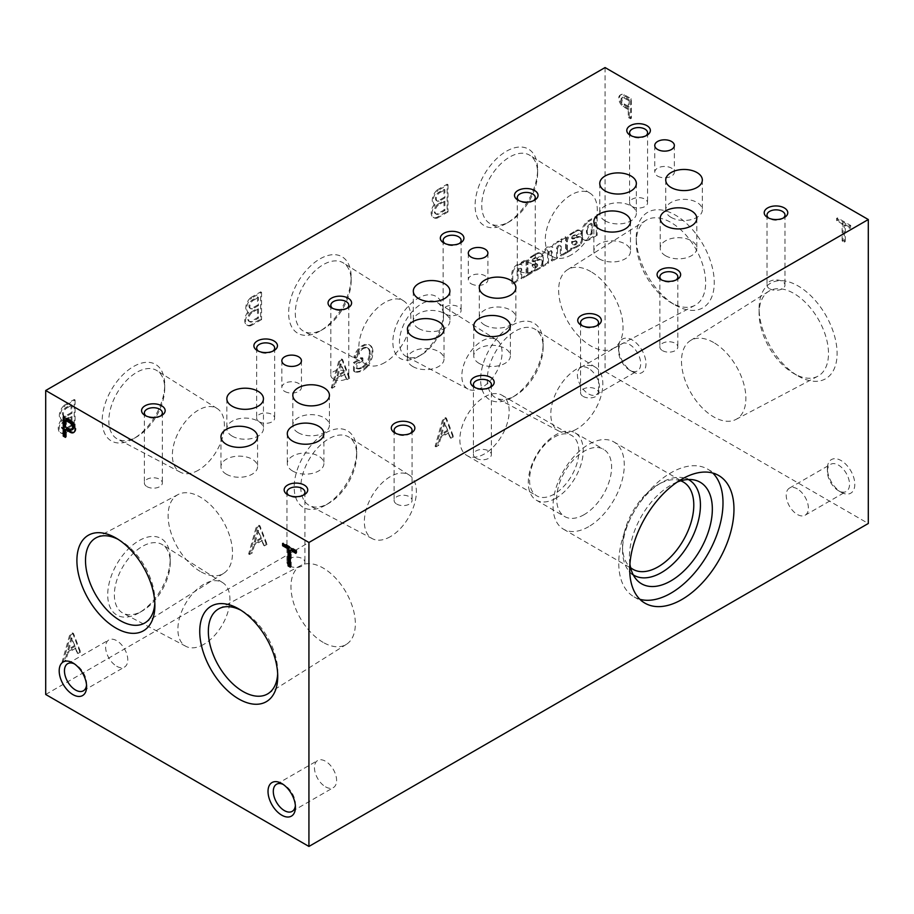 <?xml version="1.0" encoding="UTF-8"?>
<svg xmlns="http://www.w3.org/2000/svg" width="914" height="914" viewBox="0 0 914 914"><rect width="100%" height="100%" fill="white"/><g stroke="black" fill="none" stroke-linecap="round" stroke-linejoin="round"><path stroke-width="0.69" stroke-dasharray="4.57 3.43" d="M845.256 241.684L843.016 240.405L843.016 223.37L837.487 220.171L837.487 217.875L850.751 225.53L850.751 227.826L845.256 224.65L845.256 241.684L844.376 242.199L842.148 240.908L843.016 240.405M629.163 116.935L629.163 109.097L624.091 106.15A7.049 4.067 60 0 1 619.875 99.934A7.049 4.067 60 0 1 621.04 94.588A7.049 4.067 60 0 1 624.353 94.816L631.391 98.883L631.391 118.214L629.163 116.935L628.284 117.438L628.284 109.6L629.163 109.097M632.271 371.644A19.388 11.197 -120 0 0 645.981 363.726A19.388 11.197 -120 0 0 632.271 339.985A19.388 11.197 -120 0 0 618.561 347.891A19.388 11.197 -120 0 0 632.271 371.644L629.632 370.124A15.664 9.037 -120 0 0 637.458 370.901A15.664 9.037 -120 0 0 637.458 352.815A15.664 9.037 -120 0 0 621.806 343.767A15.664 9.037 -120 0 0 618.561 350.942A15.664 9.037 -120 0 0 629.632 370.124L632.271 371.644M841.097 492.212A19.388 11.197 -120 0 0 854.807 484.294A19.388 11.197 -120 0 0 841.097 460.553A19.388 11.197 -120 0 0 827.387 468.459A19.388 11.197 -120 0 0 841.097 492.212L838.458 490.692A15.664 9.037 -120 0 0 846.295 491.458A15.664 9.037 -120 0 0 846.295 473.383A15.664 9.037 -120 0 0 830.632 464.335A15.664 9.037 -120 0 0 827.387 471.51A15.664 9.037 -120 0 0 838.458 490.692L841.097 492.212M675.263 305.093A55.148 31.841 -120 0 0 714.257 282.575A55.148 31.841 -120 0 0 675.263 215.041A55.148 31.841 -120 0 0 636.27 237.549A55.148 31.841 -120 0 0 675.263 305.093L670.967 302.614A49.07 28.334 -120 0 0 694.948 305.345A49.07 28.334 -120 0 0 695.497 248.38A49.07 28.334 -120 0 0 645.901 220.377A49.07 28.334 -120 0 0 636.27 242.518A49.07 28.334 -120 0 0 670.967 302.614L675.263 305.093M798.105 376.008A55.148 31.841 -120 0 0 837.098 353.501A55.148 31.841 -120 0 0 798.105 285.956A55.148 31.841 -120 0 0 759.111 308.475A55.148 31.841 -120 0 0 798.105 376.008L793.809 373.529A49.07 28.334 -120 0 0 817.79 376.26A49.07 28.334 -120 0 0 818.338 319.306A49.07 28.334 -120 0 0 768.743 291.303A49.07 28.334 -120 0 0 759.111 313.433A49.07 28.334 -120 0 0 793.809 373.529L798.105 376.008M605.068 67.556L605.068 371.518L868.3 523.494M45.7 694.469L605.068 371.518M680.736 480.821A50.384 29.088 120 0 0 658.171 484.546L658.171 484.546A50.384 29.088 120 0 0 622.548 546.241A50.384 29.088 120 0 0 630.603 567.651M633.265 574.872A55.08 31.796 -60 0 1 629.232 571.41A55.08 31.796 -60 0 1 622.548 550.079A55.08 31.796 -60 0 1 661.485 482.626L658.171 484.546L661.485 482.626A55.08 31.796 -60 0 1 683.306 477.748A55.08 31.796 -60 0 1 688.322 479.519M629.917 564.098A58.633 33.852 -60 0 1 677.32 481.998M639.914 599.298A73.714 42.558 -60 0 1 634.019 596.853A73.714 42.558 -60 0 1 634.019 511.737A73.714 42.558 -60 0 1 707.733 469.179A73.714 42.558 -60 0 1 712.806 473.052M86.544 685.032A15.664 9.037 -120 0 0 86.613 683.626A15.664 9.037 -120 0 0 75.542 664.455A15.664 9.037 -120 0 0 74.285 663.815M116.695 666.26A15.664 9.037 -120 0 0 124.533 667.037A15.664 9.037 -120 0 0 124.533 648.951A15.664 9.037 -120 0 0 108.869 639.914A15.664 9.037 -120 0 0 106.47 652.459A15.664 9.037 -120 0 0 116.695 666.26M588.467 368.308A15.664 9.037 -120 0 0 580.641 367.531A15.664 9.037 -120 0 0 578.242 380.087A15.664 9.037 -120 0 0 588.467 393.888A15.664 9.037 -120 0 0 596.305 394.654A15.664 9.037 -120 0 0 598.704 382.109A15.664 9.037 -120 0 0 588.467 368.308M295.371 805.6A15.664 9.037 -120 0 0 295.439 804.194A15.664 9.037 -120 0 0 284.368 785.023A15.664 9.037 -120 0 0 283.123 784.383M325.533 786.828A15.664 9.037 -120 0 0 333.359 787.605A15.664 9.037 -120 0 0 333.359 769.519A15.664 9.037 -120 0 0 317.695 760.482A15.664 9.037 -120 0 0 315.296 773.027A15.664 9.037 -120 0 0 325.533 786.828M797.305 488.876A15.664 9.037 -120 0 0 789.468 488.099A15.664 9.037 -120 0 0 787.068 500.655A15.664 9.037 -120 0 0 797.305 514.456A15.664 9.037 -120 0 0 805.131 515.222A15.664 9.037 -120 0 0 807.53 502.677A15.664 9.037 -120 0 0 797.305 488.876M395.865 433.43A8.991 5.187 0 0 0 396.722 434.001L394.745 432.859L396.722 434.001A8.991 5.187 0 0 0 409.438 434.001A8.991 5.187 0 0 0 410.295 433.43M396.722 504.071A8.991 5.187 0 0 0 406.524 505.202A8.991 5.187 0 0 0 412.077 500.404A8.991 5.187 0 0 0 403.085 495.217A8.991 5.187 0 0 0 394.094 500.404A8.991 5.187 0 0 0 396.722 504.071M582.321 325.784A8.991 5.187 0 0 0 583.178 326.355L581.201 325.213L583.178 326.355A8.991 5.187 0 0 0 595.894 326.355A8.991 5.187 0 0 0 596.751 325.784M583.178 396.425A8.991 5.187 0 0 0 592.98 397.556A8.991 5.187 0 0 0 598.533 392.757A8.991 5.187 0 0 0 589.541 387.57A8.991 5.187 0 0 0 580.55 392.757A8.991 5.187 0 0 0 583.178 396.425M768.777 218.126A8.991 5.187 0 0 0 769.634 218.697L767.657 217.555L769.634 218.697A8.991 5.187 0 0 0 782.35 218.697A8.991 5.187 0 0 0 783.207 218.126M769.634 288.778A8.991 5.187 0 0 0 779.436 289.898A8.991 5.187 0 0 0 784.989 285.111A8.991 5.187 0 0 0 775.997 279.913A8.991 5.187 0 0 0 767.006 285.111A8.991 5.187 0 0 0 769.634 288.778M258.468 351.159A8.991 5.187 0 0 0 259.313 351.73L257.337 350.588L259.313 351.73A8.991 5.187 0 0 0 272.029 351.73A8.991 5.187 0 0 0 272.886 351.159M259.313 421.811A8.991 5.187 0 0 0 269.116 422.931A8.991 5.187 0 0 0 274.668 418.132A8.991 5.187 0 0 0 265.677 412.945A8.991 5.187 0 0 0 256.685 418.132A8.991 5.187 0 0 0 259.313 421.811M444.924 243.512A8.991 5.187 0 0 0 445.769 244.084L443.793 242.941L445.769 244.084A8.991 5.187 0 0 0 458.485 244.084A8.991 5.187 0 0 0 459.342 243.512M445.769 314.153A8.991 5.187 0 0 0 455.572 315.284A8.991 5.187 0 0 0 461.124 310.486A8.991 5.187 0 0 0 452.133 305.299A8.991 5.187 0 0 0 443.141 310.486A8.991 5.187 0 0 0 445.769 314.153M631.38 135.866A8.991 5.187 0 0 0 632.225 136.437L630.249 135.295L632.225 136.437A8.991 5.187 0 0 0 644.941 136.437A8.991 5.187 0 0 0 645.798 135.866M632.225 206.507A8.991 5.187 0 0 0 642.028 207.638A8.991 5.187 0 0 0 647.58 202.839A8.991 5.187 0 0 0 638.589 197.641A8.991 5.187 0 0 0 629.597 202.839A8.991 5.187 0 0 0 632.225 206.507M146.149 416.007A8.991 5.187 0 0 0 147.005 416.578L145.029 415.436L147.005 416.578A8.991 5.187 0 0 0 159.722 416.578A8.991 5.187 0 0 0 160.578 416.007M147.005 486.648A8.991 5.187 0 0 0 156.797 487.779A8.991 5.187 0 0 0 162.349 482.98A8.991 5.187 0 0 0 153.358 477.793A8.991 5.187 0 0 0 144.366 482.98A8.991 5.187 0 0 0 147.005 486.648M332.605 308.349A8.991 5.187 0 0 0 333.461 308.921L331.485 307.778L333.461 308.921A8.991 5.187 0 0 0 346.178 308.921A8.991 5.187 0 0 0 347.034 308.349M333.461 379.002A8.991 5.187 0 0 0 343.253 380.121A8.991 5.187 0 0 0 348.805 375.334A8.991 5.187 0 0 0 339.814 370.136A8.991 5.187 0 0 0 330.822 375.334A8.991 5.187 0 0 0 333.461 379.002M519.061 200.703A8.991 5.187 0 0 0 519.917 201.274L517.941 200.132L519.917 201.274A8.991 5.187 0 0 0 532.634 201.274A8.991 5.187 0 0 0 533.49 200.703M519.917 271.355A8.991 5.187 0 0 0 529.709 272.475A8.991 5.187 0 0 0 535.261 267.676A8.991 5.187 0 0 0 526.27 262.489A8.991 5.187 0 0 0 517.278 267.676A8.991 5.187 0 0 0 519.917 271.355M288.733 495.285A8.991 5.187 0 0 0 289.589 495.856L287.613 494.714L289.589 495.856A8.991 5.187 0 0 0 302.306 495.856A8.991 5.187 0 0 0 303.162 495.285M289.589 565.926A8.991 5.187 0 0 0 299.381 567.057A8.991 5.187 0 0 0 304.933 562.259A8.991 5.187 0 0 0 295.942 557.072A8.991 5.187 0 0 0 286.95 562.259A8.991 5.187 0 0 0 289.589 565.926M475.189 387.639A8.991 5.187 0 0 0 476.045 388.21L474.069 387.068L476.045 388.21A8.991 5.187 0 0 0 488.762 388.21A8.991 5.187 0 0 0 489.618 387.639M476.045 458.28A8.991 5.187 0 0 0 485.837 459.411A8.991 5.187 0 0 0 491.389 454.612A8.991 5.187 0 0 0 482.398 449.414A8.991 5.187 0 0 0 473.406 454.612A8.991 5.187 0 0 0 476.045 458.28M661.645 279.981A8.991 5.187 0 0 0 662.501 280.552L660.525 279.41L662.501 280.552A8.991 5.187 0 0 0 675.218 280.552A8.991 5.187 0 0 0 676.074 279.981M662.501 350.633A8.991 5.187 0 0 0 672.293 351.753A8.991 5.187 0 0 0 677.845 346.966A8.991 5.187 0 0 0 668.854 341.767A8.991 5.187 0 0 0 659.862 346.966A8.991 5.187 0 0 0 662.501 350.633M284.711 391.421A9.803 5.655 0 0 0 295.393 392.643A9.803 5.655 0 0 0 301.449 387.422A9.803 5.655 0 0 0 291.646 381.755A9.803 5.655 0 0 0 281.843 387.422A9.803 5.655 0 0 0 284.711 391.421M471.167 283.774A9.803 5.655 0 0 0 481.849 284.997A9.803 5.655 0 0 0 487.905 279.764A9.803 5.655 0 0 0 478.102 274.109A9.803 5.655 0 0 0 468.299 279.764A9.803 5.655 0 0 0 471.167 283.774M657.623 176.116A9.803 5.655 0 0 0 668.305 177.35A9.803 5.655 0 0 0 674.361 172.118A9.803 5.655 0 0 0 664.558 166.462A9.803 5.655 0 0 0 654.755 172.118A9.803 5.655 0 0 0 657.623 176.116M232.202 436.127A18.303 10.568 0 0 0 252.15 438.423A18.303 10.568 0 0 0 263.449 428.655A18.303 10.568 0 0 0 245.146 418.086A18.303 10.568 0 0 0 226.843 428.655A18.303 10.568 0 0 0 232.202 436.127M418.658 328.48A18.303 10.568 0 0 0 438.606 330.765A18.303 10.568 0 0 0 449.905 321.008A18.303 10.568 0 0 0 431.602 310.44A18.303 10.568 0 0 0 413.299 321.008A18.303 10.568 0 0 0 418.658 328.48M605.114 220.834A18.303 10.568 0 0 0 625.062 223.119A18.303 10.568 0 0 0 636.361 213.35A18.303 10.568 0 0 0 618.058 202.794A18.303 10.568 0 0 0 599.755 213.35A18.303 10.568 0 0 0 605.114 220.834M292.651 471.03A18.303 10.568 0 0 0 312.599 473.326A18.303 10.568 0 0 0 323.899 463.558A18.303 10.568 0 0 0 305.596 452.99A18.303 10.568 0 0 0 287.293 463.558A18.303 10.568 0 0 0 292.651 471.03M479.107 363.384A18.303 10.568 0 0 0 499.055 365.669A18.303 10.568 0 0 0 510.355 355.912A18.303 10.568 0 0 0 492.052 345.343A18.303 10.568 0 0 0 473.749 355.912A18.303 10.568 0 0 0 479.107 363.384M665.563 255.737A18.303 10.568 0 0 0 685.511 258.022A18.303 10.568 0 0 0 696.811 248.265A18.303 10.568 0 0 0 678.508 237.697A18.303 10.568 0 0 0 660.205 248.265A18.303 10.568 0 0 0 665.563 255.737M226.318 474.172A18.303 10.568 0 0 0 246.266 476.457A18.303 10.568 0 0 0 257.565 466.7A18.303 10.568 0 0 0 239.262 456.132A18.303 10.568 0 0 0 220.96 466.7A18.303 10.568 0 0 0 226.318 474.172M412.774 366.525A18.303 10.568 0 0 0 432.722 368.81A18.303 10.568 0 0 0 444.021 359.053A18.303 10.568 0 0 0 425.718 348.485A18.303 10.568 0 0 0 407.416 359.053A18.303 10.568 0 0 0 412.774 366.525M599.23 258.868A18.303 10.568 0 0 0 619.178 261.164A18.303 10.568 0 0 0 630.477 251.396A18.303 10.568 0 0 0 612.174 240.839A18.303 10.568 0 0 0 593.871 251.396A18.303 10.568 0 0 0 599.23 258.868M298.181 432.688A18.303 10.568 0 0 0 318.129 434.973A18.303 10.568 0 0 0 329.428 425.216A18.303 10.568 0 0 0 311.126 414.648A18.303 10.568 0 0 0 292.823 425.216A18.303 10.568 0 0 0 298.181 432.688M484.637 325.03A18.303 10.568 0 0 0 504.585 327.326A18.303 10.568 0 0 0 515.884 317.558A18.303 10.568 0 0 0 497.582 306.99A18.303 10.568 0 0 0 479.279 317.558A18.303 10.568 0 0 0 484.637 325.03M671.093 217.383A18.303 10.568 0 0 0 691.041 219.668A18.303 10.568 0 0 0 702.34 209.912A18.303 10.568 0 0 0 684.038 199.343A18.303 10.568 0 0 0 665.735 209.912A18.303 10.568 0 0 0 671.093 217.383M418.178 356.677A35.806 20.668 -60 0 1 392.849 342.065A35.806 20.668 -60 0 1 418.178 298.204A35.806 20.668 -60 0 1 443.496 312.828A35.806 20.668 -60 0 1 418.178 356.677L421.48 354.769A31.133 17.972 -60 0 1 406.262 356.506A31.133 17.972 -60 0 1 405.907 320.357A31.133 17.972 -60 0 1 437.383 302.591A31.133 17.972 -60 0 1 443.496 316.644A31.133 17.972 -60 0 1 421.48 354.769L418.178 356.677M481.964 387.513A28.46 16.429 -60 0 1 468.048 389.09A28.46 16.429 -60 0 1 467.728 356.049A28.46 16.429 -60 0 1 496.508 339.814A28.46 16.429 -60 0 1 500.472 362.709A28.46 16.429 -60 0 1 481.964 387.513M133.444 438.766A44.203 25.523 -60 0 1 102.185 420.714A44.203 25.523 -60 0 1 133.444 366.571A44.203 25.523 -60 0 1 164.703 384.623A44.203 25.523 -60 0 1 133.444 438.766L136.769 436.846A39.508 22.804 -60 0 1 117.46 439.04A39.508 22.804 -60 0 1 117.015 393.18A39.508 22.804 -60 0 1 156.957 370.638A39.508 22.804 -60 0 1 164.703 388.461A39.508 22.804 -60 0 1 136.769 436.846L133.444 438.766M198.372 470.196A36.789 21.239 -60 0 1 180.389 472.241A36.789 21.239 -60 0 1 179.978 429.534A36.789 21.239 -60 0 1 217.166 408.535A36.789 21.239 -60 0 1 222.296 438.149A36.789 21.239 -60 0 1 198.372 470.196M319.9 331.108A44.203 25.523 -60 0 1 288.641 313.068A44.203 25.523 -60 0 1 319.9 258.925A44.203 25.523 -60 0 1 351.159 276.976A44.203 25.523 -60 0 1 319.9 331.108L323.225 329.189A39.508 22.804 -60 0 1 303.916 331.394A39.508 22.804 -60 0 1 303.471 285.534A39.508 22.804 -60 0 1 343.413 262.981A39.508 22.804 -60 0 1 351.159 280.804A39.508 22.804 -60 0 1 323.225 329.189L319.9 331.108M384.828 362.538A36.789 21.239 -60 0 1 366.845 364.595A36.789 21.239 -60 0 1 366.434 321.888A36.789 21.239 -60 0 1 403.622 300.889A36.789 21.239 -60 0 1 408.752 330.491A36.789 21.239 -60 0 1 384.828 362.538M506.356 223.462A44.203 25.523 -60 0 1 475.097 205.422A44.203 25.523 -60 0 1 506.356 151.278A44.203 25.523 -60 0 1 537.615 169.319A44.203 25.523 -60 0 1 506.356 223.462L509.681 221.542A39.508 22.804 -60 0 1 490.372 223.747A39.508 22.804 -60 0 1 489.927 177.887A39.508 22.804 -60 0 1 529.869 155.334A39.508 22.804 -60 0 1 537.615 173.157A39.508 22.804 -60 0 1 509.681 221.542L506.356 223.462M571.284 254.892A36.789 21.239 -60 0 1 553.301 256.937A36.789 21.239 -60 0 1 552.89 214.242A36.789 21.239 -60 0 1 590.078 193.242A36.789 21.239 -60 0 1 595.208 222.845A36.789 21.239 -60 0 1 571.284 254.892M138.974 612.883A44.203 25.523 -60 0 1 107.715 594.831A44.203 25.523 -60 0 1 138.974 540.688A44.203 25.523 -60 0 1 170.233 558.74A44.203 25.523 -60 0 1 138.974 612.883L142.298 610.963A39.508 22.804 -60 0 1 122.979 613.157A39.508 22.804 -60 0 1 122.545 567.297A39.508 22.804 -60 0 1 162.475 544.744A39.508 22.804 -60 0 1 170.233 562.578A39.508 22.804 -60 0 1 142.298 610.963L138.974 612.883M203.902 644.301A36.789 21.239 -60 0 1 185.919 646.358A36.789 21.239 -60 0 1 185.508 603.651A36.789 21.239 -60 0 1 222.696 582.652A36.789 21.239 -60 0 1 227.826 612.266A36.789 21.239 -60 0 1 203.902 644.301M325.43 505.225A44.203 25.523 -60 0 1 294.171 487.185A44.203 25.523 -60 0 1 325.43 433.042A44.203 25.523 -60 0 1 356.689 451.082A44.203 25.523 -60 0 1 325.43 505.225L328.754 503.306A39.508 22.804 -60 0 1 309.435 505.511A39.508 22.804 -60 0 1 309.001 459.651A39.508 22.804 -60 0 1 348.931 437.098A39.508 22.804 -60 0 1 356.689 454.921A39.508 22.804 -60 0 1 328.754 503.306L325.43 505.225M390.358 536.655A36.789 21.239 -60 0 1 372.375 538.7A36.789 21.239 -60 0 1 371.964 496.005A36.789 21.239 -60 0 1 409.152 475.006A36.789 21.239 -60 0 1 414.282 504.608A36.789 21.239 -60 0 1 390.358 536.655M511.886 397.579A44.203 25.523 -60 0 1 480.627 379.527A44.203 25.523 -60 0 1 511.886 325.395A44.203 25.523 -60 0 1 543.144 343.436A44.203 25.523 -60 0 1 511.886 397.579L515.21 395.659A39.508 22.804 -60 0 1 495.891 397.864A39.508 22.804 -60 0 1 495.457 352.004A39.508 22.804 -60 0 1 535.387 329.451A39.508 22.804 -60 0 1 543.144 347.274A39.508 22.804 -60 0 1 515.21 395.659L511.886 397.579M576.814 429.009A36.789 21.239 -60 0 1 558.831 431.054A36.789 21.239 -60 0 1 558.42 388.347A36.789 21.239 -60 0 1 595.608 367.359A36.789 21.239 -60 0 1 600.738 396.962A36.789 21.239 -60 0 1 576.814 429.009M200.303 571.456A45.529 26.289 60 0 1 170.427 530.874A45.529 26.289 60 0 1 178.047 494.565A45.529 26.289 60 0 1 200.303 497.102A45.529 26.289 60 0 1 229.917 536.769A45.529 26.289 60 0 1 223.564 573.409A45.529 26.289 60 0 1 200.303 571.456M118.112 539.34A49.07 28.334 60 0 1 120.191 540.471L120.191 540.471A49.07 28.334 60 0 1 154.889 600.567A49.07 28.334 60 0 1 154.82 602.932M120.191 540.471L115.895 537.992L120.191 540.471M323.145 642.382A45.529 26.289 60 0 1 293.268 601.8A45.529 26.289 60 0 1 300.889 565.492A45.529 26.289 60 0 1 323.145 568.028A45.529 26.289 60 0 1 352.758 607.684A45.529 26.289 60 0 1 346.406 644.336A45.529 26.289 60 0 1 323.145 642.382M240.953 610.255A49.07 28.334 60 0 1 243.033 611.386L243.033 611.386A49.07 28.334 60 0 1 277.73 671.482A49.07 28.334 60 0 1 277.662 673.858M243.033 611.386L238.737 608.907L243.033 611.386M590.855 271.618A45.529 26.289 -120 0 0 567.594 269.664A45.529 26.289 -120 0 0 561.242 306.316A45.529 26.289 -120 0 0 590.855 345.972A45.529 26.289 -120 0 0 613.111 348.508A45.529 26.289 -120 0 0 620.732 312.2A45.529 26.289 -120 0 0 590.855 271.618M713.697 342.544A45.529 26.289 -120 0 0 690.436 340.591A45.529 26.289 -120 0 0 684.083 377.231A45.529 26.289 -120 0 0 713.697 416.898A45.529 26.289 -120 0 0 735.953 419.435A45.529 26.289 -120 0 0 743.573 383.126A45.529 26.289 -120 0 0 713.697 342.544M588.662 526.681A50.384 29.088 -60 0 1 563.47 529.183A50.384 29.088 -60 0 1 563.47 471.007A50.384 29.088 -60 0 1 613.854 441.919A50.384 29.088 -60 0 1 621.577 482.284A50.384 29.088 -60 0 1 588.662 526.681M584.137 514.651A38.845 22.427 -60 0 1 564.715 516.57A38.845 22.427 -60 0 1 564.715 471.727A38.845 22.427 -60 0 1 603.56 449.3A38.845 22.427 -60 0 1 609.512 480.421A38.845 22.427 -60 0 1 584.137 514.651M555.758 498.267A38.845 22.427 -60 0 1 536.335 500.187A38.845 22.427 -60 0 1 536.335 455.343A38.845 22.427 -60 0 1 575.18 432.916A38.845 22.427 -60 0 1 581.133 464.038A38.845 22.427 -60 0 1 555.758 498.267M554.204 494.12A34.869 20.131 -60 0 1 536.769 495.845A34.869 20.131 -60 0 1 536.769 455.583A34.869 20.131 -60 0 1 571.638 435.452A34.869 20.131 -60 0 1 576.974 463.398A34.869 20.131 -60 0 1 554.204 494.12M484.511 453.881A34.869 20.131 -60 0 1 467.077 455.618A34.869 20.131 -60 0 1 467.077 415.344A34.869 20.131 -60 0 1 501.946 395.214A34.869 20.131 -60 0 1 507.281 423.159A34.869 20.131 -60 0 1 484.511 453.881M587.828 221.017L596.294 216.092L596.294 234.738L588.547 239.205A10.18 5.872 -60 0 1 583.578 239.651A10.18 5.872 -60 0 1 581.475 235.321L581.441 233.447A10.18 5.872 -60 0 1 587.828 221.017L588.707 221.519L597.173 216.595L596.294 216.092M597.173 216.595L597.173 235.241L596.294 234.738M597.173 235.241L589.416 239.719L588.547 239.205M589.416 239.719A10.18 5.872 -60 0 1 584.446 240.154A10.18 5.872 -60 0 1 582.344 235.823L581.475 235.321M582.344 235.823L582.321 233.95L581.441 233.447M589.587 224.204L591.301 223.187L591.301 233.378L589.701 234.304A5.461 3.153 -60 0 1 587.576 234.281A5.461 3.153 -60 0 1 586.445 231.71L586.457 230.431A4.958 2.868 -60 0 1 589.587 224.204L590.467 224.707L592.181 223.702L591.301 223.187M592.181 223.702L592.181 233.893L590.581 234.818A5.461 3.153 -60 0 1 588.456 234.784A5.461 3.153 -60 0 1 587.325 232.225L586.457 230.431M587.336 230.945A4.958 2.868 -60 0 1 590.467 224.707M590.581 234.818L589.701 234.304M592.181 233.893L591.301 233.378M582.321 233.95A10.18 5.872 -60 0 1 588.707 221.519M574.666 235.721L573.786 235.218A3.599 2.079 -60 0 1 575.591 235.035L576.471 235.538A3.599 2.079 -60 0 0 574.666 235.721L574.003 236.109A2.114 1.222 -60 0 0 572.507 238.691L571.627 238.463A21.662 12.51 -60 0 0 574.038 237.96L574.917 238.474L578.756 237.194L577.877 236.68A6.455 3.725 -60 0 1 580.253 236.76A6.455 3.725 -60 0 1 581.555 239.102L581.544 239.479A4.958 2.868 -60 0 1 579.19 244.472L578.745 244.872A37.223 21.49 -60 0 1 574.095 247.545L570.747 248.288L570.759 249.499L565.857 252.333L566.737 252.835L571.638 250.002L570.759 249.499M578.756 237.194A6.455 3.725 -60 0 1 581.133 237.263A6.455 3.725 -60 0 1 582.435 239.605L581.555 239.102M582.435 239.605L582.424 239.982A4.958 2.868 -60 0 1 580.07 244.986L579.19 244.472M580.07 244.986L578.745 244.872M579.625 245.375A37.223 21.49 -60 0 1 574.975 248.06L574.095 247.545M574.975 248.06L570.747 248.288M571.627 248.802L571.638 250.002M566.737 252.835A7.449 4.296 -60 0 0 567.4 249.625L566.52 249.122A7.449 4.296 -60 0 1 565.857 252.333M566.52 249.122L566.52 241.353A6.204 3.587 -60 0 1 569.639 234.51L575.854 230.522A8.809 5.084 -60 0 1 579.682 230.385A8.809 5.084 -60 0 1 581.155 232.236L576.163 235.721L577.042 236.223L582.035 232.739L581.155 232.236M567.4 249.625L567.4 241.856L566.52 241.353M567.4 241.856A6.204 3.587 -60 0 1 570.519 235.024L569.639 234.51M570.519 235.024L571.581 234.144L570.702 233.63M571.581 234.144L575.34 231.745L574.46 231.242M575.34 231.745L576.734 231.036L575.854 230.522M576.734 231.036A8.809 5.084 -60 0 1 580.561 230.899A8.809 5.084 -60 0 1 582.035 232.739M575.591 235.035A3.599 2.079 -60 0 1 576.163 235.721M576.471 235.538A3.599 2.079 -60 0 1 577.042 236.223M573.786 235.218L573.124 235.595A2.114 1.222 -60 0 0 571.627 238.177M572.507 238.691L571.627 238.463M574.917 238.474A21.662 12.51 -60 0 1 572.507 238.977M575.432 240.725A1.988 1.143 -60 0 1 575.911 240.805A1.988 1.143 -60 0 1 576.311 241.525L576.311 241.776A1.862 1.074 -60 0 1 574.826 244.141L574.403 244.392A4.958 2.868 -60 0 1 572.598 244.324A4.958 2.868 -60 0 1 571.627 242.758L571.627 241.513L576.311 241.227A1.988 1.143 -60 0 1 576.791 241.307A1.988 1.143 -60 0 1 577.191 242.039L576.311 241.525M577.191 242.039L577.191 242.29A1.862 1.074 -60 0 1 575.706 244.655L575.283 244.895A4.958 2.868 -60 0 1 573.478 244.826A4.958 2.868 -60 0 1 572.507 243.273L572.507 242.027L575.477 241.33L574.598 240.828M575.477 241.33L576.311 241.227M572.507 242.027L571.627 241.513M572.507 243.273L571.627 242.758M575.283 244.895L574.403 244.392M575.706 244.655L574.826 244.141M574.038 237.96L577.877 236.68M556.615 248.471A2.662 1.542 -60 0 1 557.871 245.957A2.662 1.542 -60 0 1 559.814 245.363L560.693 245.866A2.662 1.542 -60 0 0 558.751 246.472A2.662 1.542 -60 0 0 557.494 248.974L556.615 248.471L556.615 257.645L551.371 260.673L551.371 251.407A2.662 1.542 -60 0 0 550.845 250.516A2.662 1.542 -60 0 0 548.914 251.099A2.662 1.542 -60 0 0 547.646 253.578L548.526 254.081L548.526 263.323L543.282 266.351L543.304 255.68A7.449 4.296 -60 0 1 546.778 248.848A7.449 4.296 -60 0 1 552.09 247.088L552.696 247.454A8.192 4.73 -60 0 1 561.23 242.073A8.192 4.73 -60 0 1 561.584 242.313L561.584 240.028L560.705 239.514L565.583 236.703L565.583 252.47L560.339 255.497L560.339 246.232L561.219 246.734L561.219 256L560.339 255.497M561.584 240.028L566.463 237.206L565.583 236.703M566.463 237.206L566.463 252.972L565.583 252.47M566.463 252.972L561.219 256M559.814 245.363A2.662 1.542 -60 0 1 560.339 246.232M560.693 245.866A2.662 1.542 -60 0 1 561.219 246.734M557.494 248.974L557.494 258.148L556.615 257.645M557.494 258.148L552.25 261.175L551.371 260.673M552.25 261.175L552.25 251.91L551.371 251.407M548.526 254.081A2.662 1.542 -60 0 1 549.794 251.601A2.662 1.542 -60 0 1 551.725 251.019A2.662 1.542 -60 0 1 552.25 251.91M547.646 253.578L547.646 262.821L542.402 265.848L542.425 255.166A7.449 4.296 -60 0 1 545.898 248.345A7.449 4.296 -60 0 1 551.222 246.574L551.816 246.94A8.192 4.73 -60 0 1 560.351 241.57A8.192 4.73 -60 0 1 560.705 241.81L560.705 239.514M548.526 263.323L547.646 262.821M543.282 266.351L542.402 265.848M543.304 255.68L542.425 255.166M552.09 247.088L551.222 246.574M552.696 247.454L551.816 246.94M561.584 242.313L560.705 241.81M535.181 258.513L534.302 258.011A3.599 2.079 -60 0 1 536.107 257.828L536.986 258.342A3.599 2.079 -60 0 0 535.181 258.513L534.519 258.902A2.114 1.222 -60 0 0 533.022 261.484L532.142 261.267A21.662 12.51 -60 0 0 534.553 260.764L535.433 261.267L539.271 259.987L538.392 259.485A6.455 3.725 -60 0 1 540.768 259.553A6.455 3.725 -60 0 1 542.071 261.895L542.059 262.272A4.958 2.868 -60 0 1 539.706 267.276L539.26 267.665A37.223 21.49 -60 0 1 534.61 270.35L531.263 271.092L531.274 272.292L526.373 275.125L527.252 275.628L532.154 272.806L531.274 272.292M539.271 259.987A6.455 3.725 -60 0 1 541.648 260.067A6.455 3.725 -60 0 1 542.95 262.398L542.071 261.895M542.95 262.398L542.939 262.786A4.958 2.868 -60 0 1 540.585 267.779L539.706 267.276M540.585 267.779L539.26 267.665M540.14 268.168A37.223 21.49 -60 0 1 535.49 270.852L534.61 270.35M535.49 270.852L531.263 271.092M532.142 271.595L532.154 272.806M527.252 275.628A7.449 4.296 -60 0 0 527.915 272.429L527.035 271.915A7.449 4.296 -60 0 1 526.373 275.125M527.035 271.915L527.035 264.146A6.204 3.587 -60 0 1 530.154 257.314L536.369 253.327A8.809 5.084 -60 0 1 540.197 253.189A8.809 5.084 -60 0 1 541.671 255.029L536.678 258.513L537.558 259.016L542.55 255.532L541.671 255.029M527.915 272.429L527.915 264.649L527.035 264.146M527.915 264.649A6.204 3.587 -60 0 1 531.034 257.817L530.154 257.314M531.034 257.817L532.097 256.937L531.217 256.434M532.097 256.937L535.855 254.538L534.976 254.035M535.855 254.538L537.249 253.829L536.369 253.327M537.249 253.829A8.809 5.084 -60 0 1 541.077 253.692A8.809 5.084 -60 0 1 542.55 255.532M536.107 257.828A3.599 2.079 -60 0 1 536.678 258.513M536.986 258.342A3.599 2.079 -60 0 1 537.558 259.016M534.302 258.011L533.639 258.399A2.114 1.222 -60 0 0 532.142 260.981M533.022 261.484L532.142 261.267M535.433 261.267A21.662 12.51 -60 0 1 533.022 261.77M535.947 263.518A1.988 1.143 -60 0 1 536.427 263.598A1.988 1.143 -60 0 1 536.826 264.329L536.826 264.58A1.862 1.074 -60 0 1 535.341 266.945L534.918 267.185A4.958 2.868 -60 0 1 533.113 267.117A4.958 2.868 -60 0 1 532.142 265.563L532.142 264.317L536.826 264.02A1.988 1.143 -60 0 1 537.306 264.112A1.988 1.143 -60 0 1 537.706 264.832L536.826 264.329M537.706 264.832L537.706 265.083A1.862 1.074 -60 0 1 536.221 267.448L535.798 267.688A4.958 2.868 -60 0 1 533.993 267.619A4.958 2.868 -60 0 1 533.022 266.065L533.022 264.82L535.992 264.123L535.113 263.62M535.992 264.123L536.826 264.02M533.022 264.82L532.142 264.317M533.022 266.065L532.142 265.563M535.798 267.688L534.918 267.185M536.221 267.448L535.341 266.945M534.553 260.764L538.392 259.485M521.186 268.373A2.628 1.52 -60 0 0 519.152 269.082A2.628 1.52 -60 0 0 518.01 271.732L518.01 280.941L512.765 283.98L512.765 273.309A7.449 4.296 -60 0 1 516.341 266.42A7.449 4.296 -60 0 1 521.688 264.82A7.449 4.296 -60 0 1 522.1 265.117L522.1 262.821L521.22 262.318L526.098 259.496L526.098 275.263L520.854 278.29L520.854 269.07A2.628 1.52 -60 0 0 520.306 267.859L521.186 268.373A2.628 1.52 -60 0 1 521.734 269.584L520.854 269.07M522.1 262.821L526.978 259.999L526.098 259.496M526.978 259.999L526.978 275.765L526.098 275.263M526.978 275.765L521.734 278.793L520.854 278.29M521.734 278.793L521.734 269.584M518.01 271.732L517.13 271.218A2.628 1.52 -60 0 1 518.284 268.567A2.628 1.52 -60 0 1 520.306 267.859M517.13 271.218L517.13 280.438L511.886 283.466L511.886 272.806A7.449 4.296 -60 0 1 515.462 265.917A7.449 4.296 -60 0 1 520.809 264.306A7.449 4.296 -60 0 1 521.22 264.603L521.22 262.318M518.01 280.941L517.13 280.438M512.765 283.98L511.886 283.466M512.765 273.309L511.886 272.806M522.1 265.117L521.22 264.603M362.904 347.971A9.928 5.735 -60 0 1 367.291 347.788L368.171 348.291A9.928 5.735 -60 0 0 363.783 348.485L362.013 348.44A9.311 5.37 -60 0 0 356.174 356.848L357.054 357.351L354.655 357.98A12.716 7.346 -60 0 1 362.892 346.303L363.749 345.835A13.184 7.609 -60 0 1 370.101 345.309A13.184 7.609 -60 0 1 371.861 347.114L370.981 346.6L371.255 347.16A16.441 9.494 -60 0 1 366.914 365.794L366 366.777A15.515 8.957 -60 0 1 358.528 371.392L357.477 371.598A21.719 12.533 -60 0 1 353.49 371.164L353.49 362.527L362.013 357.603L362.013 360.39L356.072 363.829L356.072 368.148L356.951 368.65L356.951 364.332L356.072 363.829M371.861 347.114L372.124 347.674L371.255 347.16M372.124 347.674A16.441 9.494 -60 0 1 367.794 366.297L366.914 365.794M367.794 366.297L366.88 367.279L366 366.777M366.88 367.279A15.515 8.957 -60 0 1 359.408 371.907L357.477 371.598M358.345 372.112A21.719 12.533 -60 0 1 354.369 371.667L353.49 371.164M354.369 371.667L354.369 363.029L353.49 362.527M354.369 363.029L362.892 358.105L362.013 357.603M362.892 358.105L362.892 360.893L362.013 360.39M362.892 360.893L356.951 364.332M356.951 368.65A13.961 8.055 -60 0 0 362.835 367.657L361.955 367.154A13.961 8.055 -60 0 1 356.072 368.148M361.955 367.154L362.984 366.48L363.863 366.994L362.835 367.657M363.863 366.994A12.408 7.163 -60 0 0 370.25 354.769L369.37 354.266A12.408 7.163 -60 0 1 362.984 366.48M369.37 354.266L369.347 352.507L370.227 353.01L370.25 354.769M367.291 347.788A9.928 5.735 -60 0 1 369.347 352.507M368.171 348.291A9.928 5.735 -60 0 1 370.227 353.01M363.783 348.485L362.013 348.44M357.054 357.351A9.311 5.37 -60 0 1 362.892 348.954M356.174 356.848L353.775 357.465A12.716 7.346 -60 0 1 362.013 345.789L362.881 345.321A13.184 7.609 -60 0 1 369.233 344.807A13.184 7.609 -60 0 1 370.981 346.6M354.655 357.98L353.775 357.465M362.892 346.303L362.013 345.789M341.699 359.008L348.851 377.596L346.257 379.093L344.167 373.689L336.306 378.225L334.078 386.119L331.302 387.73L338.923 360.607L341.699 359.008L342.579 359.51L349.731 378.099L348.851 377.596M349.731 378.099L347.126 379.607L346.257 379.093M347.126 379.607L344.167 373.689M345.046 374.192L337.175 378.739L336.306 378.225M337.175 378.739L334.958 386.633L334.078 386.119M334.958 386.633L332.182 388.233L331.302 387.73M332.182 388.233L339.802 361.121L338.923 360.607M340.282 363.738L343.458 371.804L337.049 375.494L340.282 363.738L341.162 364.24L344.338 372.306L343.458 371.804M344.338 372.306L337.929 376.008L337.049 375.494M337.929 376.008L341.162 364.24M339.802 361.121L342.579 359.51M445.506 417.618L452.659 436.207L450.054 437.715L447.974 432.299L440.102 436.846L437.886 444.73L435.11 446.34L442.73 419.229L445.506 417.618L446.386 418.132L453.538 436.709L452.659 436.207M453.538 436.709L450.933 438.217L450.054 437.715M450.933 438.217L447.974 432.299M448.843 432.802L440.982 437.349L440.102 436.846M440.982 437.349L438.766 445.244L437.886 444.73M438.766 445.244L435.989 446.843L435.11 446.34M435.989 446.843L443.598 419.732L442.73 419.229M444.09 422.348L447.254 430.414L440.856 434.116L444.09 422.348L448.134 430.928L447.254 430.414M448.134 430.928L441.736 434.618L440.856 434.116M441.736 434.618L444.958 422.862M443.598 419.732L446.386 418.132M259.05 525.276L266.203 543.853L263.598 545.361L261.518 539.946L253.646 544.493L251.43 552.387L248.654 553.987L256.274 526.875L259.05 525.276L259.93 525.779L267.082 544.367L266.203 543.853M267.082 544.367L264.477 545.864L263.598 545.361M264.477 545.864L261.518 539.946M262.387 540.46L254.526 544.995L253.646 544.493M254.526 544.995L252.31 552.89L251.43 552.387M252.31 552.89L249.533 554.49L248.654 553.987M249.533 554.49L257.142 527.378L256.274 526.875M257.634 530.006L260.798 538.072L254.4 541.762L257.634 530.006L261.678 538.575L260.798 538.072M261.678 538.575L255.28 542.265L254.4 541.762M255.28 542.265L258.502 530.508M257.142 527.378L259.93 525.779M72.594 632.922L79.746 651.511L77.142 653.007L75.062 647.592L67.19 652.139L64.974 660.034L62.198 661.633L69.818 634.522L72.594 632.922L73.474 633.425L80.626 652.013L79.746 651.511M80.626 652.013L78.021 653.51L77.142 653.007M78.021 653.51L75.062 647.592M75.931 648.106L68.07 652.642L67.19 652.139M68.07 652.642L65.854 660.536L64.974 660.034M65.854 660.536L63.077 662.147L62.198 661.633M63.077 662.147L70.686 635.024L69.818 634.522M71.178 637.652L74.342 645.718L67.944 649.408L71.178 637.652L75.222 646.221L74.342 645.718M75.222 646.221L68.824 649.923L67.944 649.408M68.824 649.923L72.046 638.155M70.686 635.024L73.474 633.425M437.246 189.918L447.129 184.205L447.129 211.431L436.618 217.498A9.803 5.655 -60 0 1 433.202 217.315A9.803 5.655 -60 0 1 434.207 204.45A9.311 5.37 -60 0 1 434.173 204.439A9.311 5.37 -60 0 1 432.493 198.007A9.311 5.37 -60 0 1 437.246 189.918L438.126 190.42L448.009 184.719L447.129 184.205M448.009 184.719L448.009 211.934L447.129 211.431M448.009 211.934L437.498 218L436.618 217.498M437.498 218A9.803 5.655 -60 0 1 434.081 217.818A9.803 5.655 -60 0 1 435.087 204.965L434.207 204.45M443.998 189.278L443.998 197.435L438.137 200.817A5.118 2.959 -60 0 1 436.504 200.669A5.118 2.959 -60 0 1 435.612 196.978A5.118 2.959 -60 0 1 438.423 192.488L443.998 189.278L444.878 189.781L444.878 197.938L443.998 197.435M444.878 197.938L439.017 201.32A5.118 2.959 -60 0 1 437.383 201.183A5.118 2.959 -60 0 1 436.481 197.481A5.118 2.959 -60 0 1 439.303 192.991L438.423 192.488M439.303 192.991L444.878 189.781M439.017 201.32L438.137 200.817M437.726 204.302L443.998 200.657L443.998 210.014L437.395 213.796A5.804 3.348 -60 0 1 435.43 213.67A5.804 3.348 -60 0 1 434.436 209.409A5.804 3.348 -60 0 1 437.726 204.302L438.606 204.816L444.878 201.171L443.998 200.657M444.878 201.171L444.878 210.517L438.263 214.299L437.395 213.796M438.263 214.299A5.804 3.348 -60 0 1 436.309 214.173A5.804 3.348 -60 0 1 435.315 209.912A5.804 3.348 -60 0 1 438.606 204.816M444.878 210.517L443.998 210.014M434.173 204.439L435.053 204.942A9.311 5.37 -60 0 1 435.053 204.942A9.311 5.37 -60 0 1 433.362 198.509A9.311 5.37 -60 0 1 438.126 190.42M250.79 297.564L260.673 291.863L260.673 319.077L250.162 325.144A9.803 5.655 -60 0 1 246.746 324.961A9.803 5.655 -60 0 1 247.751 312.097A9.311 5.37 -60 0 1 247.717 312.085A9.311 5.37 -60 0 1 246.037 305.653A9.311 5.37 -60 0 1 250.79 297.564L251.67 298.067L261.553 292.366L260.673 291.863M261.553 292.366L261.553 319.592L260.673 319.077M261.553 319.592L251.042 325.658L250.162 325.144M251.042 325.658A9.803 5.655 -60 0 1 247.625 325.464A9.803 5.655 -60 0 1 248.631 312.611L247.751 312.097M257.542 296.924L257.542 305.082L251.681 308.464A5.118 2.959 -60 0 1 250.048 308.315A5.118 2.959 -60 0 1 249.156 304.625A5.118 2.959 -60 0 1 251.967 300.135L257.542 296.924L258.422 297.427L258.422 305.584L257.542 305.082M258.422 305.584L252.561 308.966A5.118 2.959 -60 0 1 250.927 308.829A5.118 2.959 -60 0 1 250.025 305.139A5.118 2.959 -60 0 1 252.847 300.649L251.967 300.135M252.847 300.649L258.422 297.427M252.561 308.966L251.681 308.464M251.27 311.96L257.542 308.304L257.542 317.661L250.939 321.442A5.804 3.348 -60 0 1 248.974 321.317A5.804 3.348 -60 0 1 247.98 317.055A5.804 3.348 -60 0 1 251.27 311.96L252.15 312.462L258.422 308.818L257.542 308.304M258.422 308.818L258.422 318.163L251.807 321.957L250.939 321.442M251.807 321.957A5.804 3.348 -60 0 1 249.853 321.819A5.804 3.348 -60 0 1 248.859 317.558A5.804 3.348 -60 0 1 252.15 312.462M258.422 318.163L257.542 317.661M247.717 312.085L248.597 312.588A9.311 5.37 -60 0 1 248.597 312.588A9.311 5.37 -60 0 1 246.906 306.156A9.311 5.37 -60 0 1 251.67 298.067M64.334 405.21L74.217 399.509L74.217 426.735L63.706 432.802A9.803 5.655 -60 0 1 60.29 432.608A9.803 5.655 -60 0 1 61.295 419.755A9.311 5.37 -60 0 1 61.261 419.732A9.311 5.37 -60 0 1 59.581 413.299A9.311 5.37 -60 0 1 64.334 405.21L65.214 405.725L75.097 400.012L74.217 399.509M75.097 400.012L75.097 427.238L74.217 426.735M75.097 427.238L64.586 433.305L63.706 432.802M64.586 433.305A9.803 5.655 -60 0 1 61.169 433.122A9.803 5.655 -60 0 1 62.175 420.257L61.295 419.755M71.086 404.571L71.086 412.728L65.225 416.11A5.118 2.959 -60 0 1 63.592 415.973A5.118 2.959 -60 0 1 62.7 412.283A5.118 2.959 -60 0 1 65.511 407.793L71.086 404.571L71.966 405.085L71.966 413.231L71.086 412.728M71.966 413.231L66.105 416.613A5.118 2.959 -60 0 1 64.471 416.476A5.118 2.959 -60 0 1 63.569 412.785A5.118 2.959 -60 0 1 66.391 408.295L65.511 407.793M66.391 408.295L71.966 405.085M66.105 416.613L65.225 416.11M64.814 419.606L71.086 415.961L71.086 425.307L64.483 429.1A5.804 3.348 -60 0 1 62.518 428.963A5.804 3.348 -60 0 1 61.524 424.702A5.804 3.348 -60 0 1 64.814 419.606L65.694 420.109L71.966 416.464L71.086 415.961M71.966 416.464L71.966 425.821L65.351 429.603L64.483 429.1M65.351 429.603A5.804 3.348 -60 0 1 63.397 429.477A5.804 3.348 -60 0 1 62.403 425.216A5.804 3.348 -60 0 1 65.694 420.109M71.966 425.821L71.086 425.307M61.261 419.732L62.141 420.246A9.311 5.37 -60 0 1 62.141 420.246A9.311 5.37 -60 0 1 60.45 413.802A9.311 5.37 -60 0 1 65.214 405.725M628.284 109.6L623.211 106.652A7.049 4.067 60 0 1 619.006 100.437A7.049 4.067 60 0 1 620.172 95.102A7.049 4.067 60 0 1 623.474 95.33L630.511 99.398L630.511 118.729L628.284 117.438M630.511 118.729L631.391 118.214M623.211 106.652L624.091 106.15M623.474 95.33L624.353 94.816M630.511 99.398L631.391 98.883M629.163 99.9L629.163 106.801L624.902 104.345A4.239 2.445 60 0 1 622.137 100.597A4.239 2.445 60 0 1 622.788 97.204A4.239 2.445 60 0 1 624.548 97.238L629.163 99.9L628.284 100.403L628.284 107.304L629.163 106.801M628.284 107.304L624.022 104.847A4.239 2.445 60 0 1 621.257 101.111A4.239 2.445 60 0 1 621.908 97.707A4.239 2.445 60 0 1 623.679 97.741L624.548 97.238M623.679 97.741L628.284 100.403M842.148 240.908L842.148 223.873L836.607 220.674L836.607 218.377L849.871 226.044L849.871 228.329L844.376 225.152L844.376 242.199M844.376 225.152L845.256 224.65M842.148 223.873L843.016 223.37M836.607 220.674L837.487 220.171M836.607 218.377L837.487 217.875M849.871 226.044L850.751 225.53M849.871 228.329L850.751 227.826M74.011 432.253A7.049 4.067 -120 0 0 74.468 432.048A7.049 4.067 -120 0 0 75.599 426.552A7.049 4.067 -120 0 0 71.166 420.326L70.287 420.84M71.166 420.326L64.129 416.258L63.249 416.773M64.129 416.258L64.129 417.275M65.477 436.378L66.356 436.881L65.477 437.383M66.356 436.881L66.356 429.043M66.356 419.846L66.356 426.747L70.618 429.214A4.239 2.445 -120 0 0 72.732 429.42M66.356 426.747L65.477 427.261M295.873 552.353L296.753 552.856L296.753 550.571L295.873 551.073M296.753 552.856L295.873 553.37M296.753 550.571L283.489 542.905L282.609 543.419M283.489 542.905L283.489 543.921M290.344 566.2L291.212 566.703L290.344 567.206M291.212 566.703L291.212 549.668M587.325 232.225L586.445 231.71M582.424 239.982L581.544 239.479M574.243 248.208L573.364 247.705M574.003 236.109L573.124 235.595M577.191 242.29L576.311 241.776M542.939 262.786L542.059 262.272M534.759 271.012L533.879 270.498M534.519 258.902L533.639 258.399M537.706 265.083L536.826 264.58M359.408 371.907L358.528 371.392M363.749 345.835L362.881 345.321M624.022 104.847L624.902 104.345M70.618 429.214L69.738 429.717M622.548 546.241L622.548 550.079M629.232 571.41L636.532 579.659M683.306 477.748L694.103 479.953M634.019 596.853L644.987 603.183M707.733 469.179L718.701 475.509M75.542 664.455L72.903 662.924M86.613 683.626L86.613 686.677M83.368 690.801L124.533 667.037M67.705 663.678L108.869 639.914M596.305 394.654L637.458 370.901M580.641 367.531L621.806 343.767M618.561 350.942L618.561 347.891M284.368 785.023L281.729 783.492M295.439 804.194L295.439 807.245M292.194 811.369L333.359 787.605M276.542 784.246L317.695 760.482M805.131 515.222L846.295 491.458M789.468 488.099L830.632 464.335M827.387 471.51L827.387 468.459M409.438 434.001L411.414 432.859M394.094 430.334L394.094 500.404M412.077 430.334L412.077 500.404M595.894 326.355L597.87 325.213M580.55 322.676L580.55 392.757M598.533 322.676L598.533 392.757M782.35 218.697L784.326 217.555M767.006 215.03L767.006 285.111M784.989 215.03L784.989 285.111M272.029 351.73L274.006 350.588M256.685 348.063L256.685 418.132M274.668 348.063L274.668 418.132M458.485 244.084L460.462 242.941M443.141 240.416L443.141 310.486M461.124 240.416L461.124 310.486M644.941 136.437L646.918 135.295M629.597 132.758L629.597 202.839M647.58 132.758L647.58 202.839M159.722 416.578L161.698 415.436M144.366 412.899L144.366 482.98M162.349 412.899L162.349 482.98M346.178 308.921L348.154 307.778M330.822 305.253L330.822 375.334M348.805 305.253L348.805 375.334M532.634 201.274L534.61 200.132M517.278 197.607L517.278 267.676M535.261 197.607L535.261 267.676M302.306 495.856L304.282 494.714M286.95 492.189L286.95 562.259M304.933 492.189L304.933 562.259M488.762 388.21L490.738 387.068M473.406 384.531L473.406 454.612M491.389 384.531L491.389 454.612M675.218 280.552L677.194 279.41M659.862 276.885L659.862 346.966M677.845 276.885L677.845 346.966M281.843 360.767L281.843 387.422M301.449 360.767L301.449 387.422M468.299 253.121L468.299 279.764M487.905 253.121L487.905 279.764M654.755 145.475L654.755 172.118M674.361 145.475L674.361 172.118M226.843 398.767L226.843 428.655M263.449 398.767L263.449 428.655M413.299 291.12L413.299 321.008M449.905 291.12L449.905 321.008M599.755 183.463L599.755 213.35M636.361 183.463L636.361 213.35M287.293 433.67L287.293 463.558M323.899 433.67L323.899 463.558M473.749 326.024L473.749 355.912M510.355 326.024L510.355 355.912M660.205 218.366L660.205 248.265M696.811 218.366L696.811 248.265M220.96 436.812L220.96 466.7M257.565 436.812L257.565 466.7M407.416 329.166L407.416 359.053M444.021 329.166L444.021 359.053M593.871 221.508L593.871 251.396M630.477 221.508L630.477 251.396M292.823 395.316L292.823 425.216M329.428 395.316L329.428 425.216M479.279 287.67L479.279 317.558M515.884 287.67L515.884 317.558M665.735 180.024L665.735 209.912M702.34 180.024L702.34 209.912M443.496 316.644L443.496 312.828M496.508 339.814L437.383 302.591M468.048 389.09L406.262 356.506M164.703 388.461L164.703 384.623M217.166 408.535L156.957 370.638M180.389 472.241L117.46 439.04M351.159 280.804L351.159 276.976M403.622 300.889L343.413 262.981M366.845 364.595L303.916 331.394M537.615 173.157L537.615 169.319M590.078 193.242L529.869 155.334M553.301 256.937L490.372 223.747M170.233 562.578L170.233 558.74M222.696 582.652L162.475 544.744M185.919 646.358L122.979 613.157M356.689 454.921L356.689 451.082M409.152 475.006L348.931 437.098M372.375 538.7L309.435 505.511M543.144 347.274L543.144 343.436M595.608 367.359L535.387 329.451M558.831 431.054L495.891 397.864M178.047 494.565L96.21 537.74M223.564 573.409L145.257 622.697M154.889 600.567L154.889 605.525M300.889 565.492L219.052 608.655M346.406 644.336L268.099 693.623M277.73 671.482L277.73 676.451M613.111 348.508L694.948 305.345M567.594 269.664L645.901 220.377M636.27 242.518L636.27 237.549M735.953 419.435L817.79 376.26M690.436 340.591L768.743 291.303M759.111 313.433L759.111 308.475M563.47 529.183L632.979 569.308M613.854 441.919L683.364 482.044M536.335 500.187L564.715 516.57M575.18 432.916L603.56 449.3M467.077 455.618L536.769 495.845M501.946 395.214L571.638 435.452M583.578 239.651L584.446 240.154M587.576 234.281L588.456 234.784M580.253 236.76L581.133 237.263M579.682 230.385L580.561 230.899M575.911 240.805L576.791 241.307M572.598 244.324L573.478 244.826M550.845 250.516L551.725 251.019M560.351 241.57L561.23 242.073M540.768 259.553L541.648 260.067M540.197 253.189L541.077 253.692M536.427 263.598L537.306 264.112M533.113 267.117L533.993 267.619M520.809 264.306L521.688 264.82M369.233 344.807L370.101 345.309M433.202 217.315L434.081 217.818M436.504 200.669L437.383 201.183M435.43 213.67L436.309 214.173M246.746 324.961L247.625 325.464M250.048 308.315L250.927 308.829M248.974 321.317L249.853 321.819M60.29 432.608L61.169 433.122M63.592 415.973L64.471 416.476M62.518 428.963L63.397 429.477M621.04 94.588L620.172 95.102M622.788 97.204L621.908 97.707M73.6 432.562L74.468 432.048"/><path stroke-width="1.37" d="M295.873 553.37L295.873 551.073L282.609 543.419L282.609 545.715L288.104 548.891L288.104 565.926L290.344 567.206L290.344 550.171L295.873 553.37M70.549 432.459A7.049 4.067 -120 0 0 73.6 432.562A7.049 4.067 -120 0 0 74.72 427.055A7.049 4.067 -120 0 0 70.287 420.84L63.249 416.773L63.249 436.104L65.477 437.383L65.477 429.557L70.549 432.459L71.429 431.956A7.049 4.067 -120 0 0 74.011 432.253M72.903 694.594A19.388 11.197 -120 0 0 86.613 686.677A19.388 11.197 -120 0 0 72.903 662.924A19.388 11.197 -120 0 0 59.193 670.842A19.388 11.197 -120 0 0 72.903 694.594M281.729 815.162A19.388 11.197 -120 0 0 295.439 807.245A19.388 11.197 -120 0 0 281.729 783.492A19.388 11.197 -120 0 0 268.019 791.41A19.388 11.197 -120 0 0 281.729 815.162M115.895 537.992L115.895 537.992A55.148 31.841 60 0 1 154.889 605.525A55.148 31.841 60 0 1 115.895 628.044A55.148 31.841 60 0 1 76.902 560.499A55.148 31.841 60 0 1 115.895 537.992L115.895 537.992M238.737 608.907L238.737 608.907A55.148 31.841 60 0 1 277.73 676.451A55.148 31.841 60 0 1 238.737 698.959A55.148 31.841 60 0 1 199.743 631.425A55.148 31.841 60 0 1 238.737 608.907M308.932 846.444L308.932 542.482L45.7 390.507L45.7 694.469L308.932 846.444L868.3 523.494L868.3 219.531L605.068 67.556L45.7 390.507M65.477 427.261L69.738 429.717A4.239 2.445 -120 0 0 71.852 429.923A4.239 2.445 -120 0 0 72.572 426.747A4.239 2.445 -120 0 0 70.092 423.011L65.477 420.349L65.477 427.261M630.603 567.651A50.384 29.088 120 0 0 632.979 569.308A50.384 29.088 120 0 0 658.171 566.817A50.384 29.088 120 0 0 691.075 522.42A50.384 29.088 120 0 0 683.364 482.044A50.384 29.088 120 0 0 680.736 480.821M688.322 479.519A55.08 31.796 -60 0 1 697.656 523.402A55.08 31.796 -60 0 1 661.485 572.564A55.08 31.796 -60 0 1 633.265 574.872M681.844 599.527A73.714 42.558 -60 0 1 644.987 603.183A73.714 42.558 -60 0 1 644.987 518.067A73.714 42.558 -60 0 1 718.701 475.509A73.714 42.558 -60 0 1 730 534.576A73.714 42.558 -60 0 1 681.844 599.527M308.932 542.482L868.3 219.531M677.32 481.998A58.633 33.852 -60 0 1 694.103 479.953A58.633 33.852 -60 0 1 710.521 524.156A58.633 33.852 -60 0 1 670.876 580.893A58.633 33.852 -60 0 1 636.532 579.659A58.633 33.852 -60 0 1 629.917 564.098M712.806 473.052A73.714 42.558 -60 0 1 717.41 533.262A73.714 42.558 -60 0 1 670.876 593.197A73.714 42.558 -60 0 1 639.914 599.298M74.285 663.815A15.664 9.037 -120 0 0 67.705 663.678A15.664 9.037 -120 0 0 65.305 676.223A15.664 9.037 -120 0 0 75.542 690.024A15.664 9.037 -120 0 0 83.368 690.801A15.664 9.037 -120 0 0 86.544 685.032M283.123 784.383A15.664 9.037 -120 0 0 276.542 784.246A15.664 9.037 -120 0 0 274.143 796.791A15.664 9.037 -120 0 0 284.368 810.592A15.664 9.037 -120 0 0 292.194 811.369A15.664 9.037 -120 0 0 295.371 805.6M394.745 432.859A11.791 6.809 0 0 0 411.414 432.859A11.791 6.809 0 0 0 411.414 423.239A11.791 6.809 0 0 0 394.745 423.239A11.791 6.809 0 0 0 394.745 432.859L394.745 432.859M410.295 433.43A8.991 5.187 0 0 0 412.077 430.334A8.991 5.187 0 0 0 403.085 425.136A8.991 5.187 0 0 0 394.094 430.334A8.991 5.187 0 0 0 395.865 433.43M581.201 325.213A11.791 6.809 0 0 0 597.87 325.213A11.791 6.809 0 0 0 597.87 315.581A11.791 6.809 0 0 0 581.201 315.581A11.791 6.809 0 0 0 581.201 325.213L581.201 325.213M596.751 325.784A8.991 5.187 0 0 0 598.533 322.676A8.991 5.187 0 0 0 589.541 317.489A8.991 5.187 0 0 0 580.55 322.676A8.991 5.187 0 0 0 582.321 325.784M767.657 217.555A11.791 6.809 0 0 0 784.326 217.555A11.791 6.809 0 0 0 784.326 207.935A11.791 6.809 0 0 0 767.657 207.935A11.791 6.809 0 0 0 767.657 217.555L767.657 217.555M783.207 218.126A8.991 5.187 0 0 0 784.989 215.03A8.991 5.187 0 0 0 775.997 209.843A8.991 5.187 0 0 0 767.006 215.03A8.991 5.187 0 0 0 768.777 218.126M257.337 350.588A11.791 6.809 0 0 0 274.006 350.588A11.791 6.809 0 0 0 274.006 340.968A11.791 6.809 0 0 0 257.337 340.968A11.791 6.809 0 0 0 257.337 350.588L257.337 350.588M272.886 351.159A8.991 5.187 0 0 0 274.668 348.063A8.991 5.187 0 0 0 265.677 342.876A8.991 5.187 0 0 0 256.685 348.063A8.991 5.187 0 0 0 258.468 351.159M443.793 242.941A11.791 6.809 0 0 0 460.462 242.941A11.791 6.809 0 0 0 460.462 233.31A11.791 6.809 0 0 0 443.793 233.31A11.791 6.809 0 0 0 443.793 242.941L443.793 242.941M459.342 243.512A8.991 5.187 0 0 0 461.124 240.416A8.991 5.187 0 0 0 452.133 235.218A8.991 5.187 0 0 0 443.141 240.416A8.991 5.187 0 0 0 444.924 243.512M630.249 135.295A11.791 6.809 0 0 0 646.918 135.295A11.791 6.809 0 0 0 646.918 125.664A11.791 6.809 0 0 0 630.249 125.664A11.791 6.809 0 0 0 630.249 135.295L630.249 135.295M645.798 135.866A8.991 5.187 0 0 0 647.58 132.758A8.991 5.187 0 0 0 638.589 127.572A8.991 5.187 0 0 0 629.597 132.758A8.991 5.187 0 0 0 631.38 135.866M145.029 415.436A11.791 6.809 0 0 0 161.698 415.436A11.791 6.809 0 0 0 161.698 405.805A11.791 6.809 0 0 0 145.029 405.805A11.791 6.809 0 0 0 145.029 415.436L145.029 415.436M160.578 416.007A8.991 5.187 0 0 0 162.349 412.899A8.991 5.187 0 0 0 153.358 407.713A8.991 5.187 0 0 0 144.366 412.899A8.991 5.187 0 0 0 146.149 416.007M331.485 307.778A11.791 6.809 0 0 0 348.154 307.778A11.791 6.809 0 0 0 348.154 298.158A11.791 6.809 0 0 0 331.485 298.158A11.791 6.809 0 0 0 331.485 307.778L331.485 307.778M347.034 308.349A8.991 5.187 0 0 0 348.805 305.253A8.991 5.187 0 0 0 339.814 300.066A8.991 5.187 0 0 0 330.822 305.253A8.991 5.187 0 0 0 332.605 308.349M517.941 200.132A11.791 6.809 0 0 0 534.61 200.132A11.791 6.809 0 0 0 534.61 190.512A11.791 6.809 0 0 0 517.941 190.512A11.791 6.809 0 0 0 517.941 200.132L517.941 200.132M533.49 200.703A8.991 5.187 0 0 0 535.261 197.607A8.991 5.187 0 0 0 526.27 192.42A8.991 5.187 0 0 0 517.278 197.607A8.991 5.187 0 0 0 519.061 200.703M287.613 494.714A11.791 6.809 0 0 0 304.282 494.714A11.791 6.809 0 0 0 304.282 485.083A11.791 6.809 0 0 0 287.613 485.083A11.791 6.809 0 0 0 287.613 494.714L287.613 494.714M303.162 495.285A8.991 5.187 0 0 0 304.933 492.189A8.991 5.187 0 0 0 295.942 486.991A8.991 5.187 0 0 0 286.95 492.189A8.991 5.187 0 0 0 288.733 495.285M474.069 387.068A11.791 6.809 0 0 0 490.738 387.068A11.791 6.809 0 0 0 490.738 377.436A11.791 6.809 0 0 0 474.069 377.436A11.791 6.809 0 0 0 474.069 387.068L474.069 387.068M489.618 387.639A8.991 5.187 0 0 0 491.389 384.531A8.991 5.187 0 0 0 482.398 379.344A8.991 5.187 0 0 0 473.406 384.531A8.991 5.187 0 0 0 475.189 387.639M660.525 279.41A11.791 6.809 0 0 0 677.194 279.41A11.791 6.809 0 0 0 677.194 269.79A11.791 6.809 0 0 0 660.525 269.79A11.791 6.809 0 0 0 660.525 279.41L660.525 279.41M676.074 279.981A8.991 5.187 0 0 0 677.845 276.885A8.991 5.187 0 0 0 668.854 271.698A8.991 5.187 0 0 0 659.862 276.885A8.991 5.187 0 0 0 661.645 279.981M284.711 364.777A9.803 5.655 0 0 0 295.393 366A9.803 5.655 0 0 0 301.449 360.767A9.803 5.655 0 0 0 291.646 355.112A9.803 5.655 0 0 0 281.843 360.767A9.803 5.655 0 0 0 284.711 364.777M471.167 257.12A9.803 5.655 0 0 0 481.849 258.354A9.803 5.655 0 0 0 487.905 253.121A9.803 5.655 0 0 0 478.102 247.466A9.803 5.655 0 0 0 468.299 253.121A9.803 5.655 0 0 0 471.167 257.12M657.623 149.473A9.803 5.655 0 0 0 668.305 150.707A9.803 5.655 0 0 0 674.361 145.475A9.803 5.655 0 0 0 664.558 139.808A9.803 5.655 0 0 0 654.755 145.475A9.803 5.655 0 0 0 657.623 149.473M232.202 406.239A18.303 10.568 0 0 0 252.15 408.524A18.303 10.568 0 0 0 263.449 398.767A18.303 10.568 0 0 0 245.146 388.199A18.303 10.568 0 0 0 226.843 398.767A18.303 10.568 0 0 0 232.202 406.239M418.658 298.592A18.303 10.568 0 0 0 438.606 300.877A18.303 10.568 0 0 0 449.905 291.12A18.303 10.568 0 0 0 431.602 280.552A18.303 10.568 0 0 0 413.299 291.12A18.303 10.568 0 0 0 418.658 298.592M605.114 190.935A18.303 10.568 0 0 0 625.062 193.231A18.303 10.568 0 0 0 636.361 183.463A18.303 10.568 0 0 0 618.058 172.895A18.303 10.568 0 0 0 599.755 183.463A18.303 10.568 0 0 0 605.114 190.935M292.651 441.142A18.303 10.568 0 0 0 312.599 443.427A18.303 10.568 0 0 0 323.899 433.67A18.303 10.568 0 0 0 305.596 423.102A18.303 10.568 0 0 0 287.293 433.67A18.303 10.568 0 0 0 292.651 441.142M479.107 333.496A18.303 10.568 0 0 0 499.055 335.781A18.303 10.568 0 0 0 510.355 326.024A18.303 10.568 0 0 0 492.052 315.456A18.303 10.568 0 0 0 473.749 326.024A18.303 10.568 0 0 0 479.107 333.496M665.563 225.838A18.303 10.568 0 0 0 685.511 228.134A18.303 10.568 0 0 0 696.811 218.366A18.303 10.568 0 0 0 678.508 207.798A18.303 10.568 0 0 0 660.205 218.366A18.303 10.568 0 0 0 665.563 225.838M226.318 444.284A18.303 10.568 0 0 0 246.266 446.569A18.303 10.568 0 0 0 257.565 436.812A18.303 10.568 0 0 0 239.262 426.244A18.303 10.568 0 0 0 220.96 436.812A18.303 10.568 0 0 0 226.318 444.284M412.774 336.638A18.303 10.568 0 0 0 432.722 338.923A18.303 10.568 0 0 0 444.021 329.166A18.303 10.568 0 0 0 425.718 318.598A18.303 10.568 0 0 0 407.416 329.166A18.303 10.568 0 0 0 412.774 336.638M599.23 228.98A18.303 10.568 0 0 0 619.178 231.276A18.303 10.568 0 0 0 630.477 221.508A18.303 10.568 0 0 0 612.174 210.94A18.303 10.568 0 0 0 593.871 221.508A18.303 10.568 0 0 0 599.23 228.98M298.181 402.788A18.303 10.568 0 0 0 318.129 405.085A18.303 10.568 0 0 0 329.428 395.316A18.303 10.568 0 0 0 311.126 384.748A18.303 10.568 0 0 0 292.823 395.316A18.303 10.568 0 0 0 298.181 402.788M484.637 295.142A18.303 10.568 0 0 0 504.585 297.438A18.303 10.568 0 0 0 515.884 287.67A18.303 10.568 0 0 0 497.582 277.102A18.303 10.568 0 0 0 479.279 287.67A18.303 10.568 0 0 0 484.637 295.142M671.093 187.496A18.303 10.568 0 0 0 691.041 189.781A18.303 10.568 0 0 0 702.34 180.024A18.303 10.568 0 0 0 684.038 169.456A18.303 10.568 0 0 0 665.735 180.024A18.303 10.568 0 0 0 671.093 187.496M154.82 602.932A49.07 28.334 60 0 1 145.257 622.697A49.07 28.334 60 0 1 95.662 594.694A49.07 28.334 60 0 1 96.21 537.74A49.07 28.334 60 0 1 118.112 539.34M277.662 673.858A49.07 28.334 60 0 1 268.099 693.623A49.07 28.334 60 0 1 218.503 665.621A49.07 28.334 60 0 1 219.052 608.655A49.07 28.334 60 0 1 240.953 610.255M64.129 417.275L64.129 435.59L63.249 436.104M64.129 435.59L65.477 436.378M71.429 431.956L66.356 429.043L65.477 429.557M71.852 429.923L72.732 429.42A4.239 2.445 -120 0 0 73.451 426.244A4.239 2.445 -120 0 0 70.961 422.508L70.092 423.011M70.961 422.508L66.356 419.846L65.477 420.349M283.489 543.921L282.609 545.715M283.489 545.201L288.984 548.377L288.104 548.891M288.984 548.377L288.984 565.412L288.104 565.926M288.984 565.412L290.344 566.2M295.873 552.353L291.212 549.668L290.344 550.171"/></g></svg>
